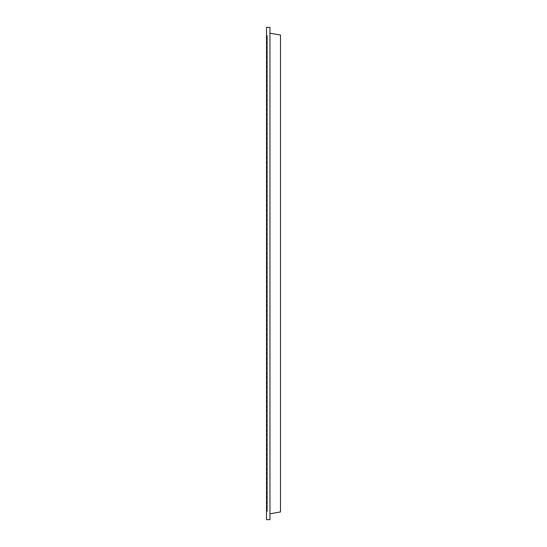 <?xml version="1.0" encoding="UTF-8"?>
<svg xmlns="http://www.w3.org/2000/svg" width="547" height="547" viewBox="0 0 547 547"><rect width="100%" height="100%" fill="white"/><g stroke="black" fill="none" stroke-linecap="round" stroke-linejoin="round"><path stroke-width="0.41" stroke-dasharray="2.73 2.05" d="M267.319 511.411L267.319 35.589L267.319 511.411L266.498 511.411L266.498 35.589L266.498 511.411L267.319 511.411L267.319 35.589L266.498 35.589L267.319 35.589L267.319 511.411L266.909 511.411L266.909 35.589L266.909 511.411L267.319 511.411M269.958 33.203L280.502 35.056L280.502 511.944L269.958 513.797L269.958 33.203L269.958 513.797M266.498 27.35L266.498 519.65L269.958 519.65L269.958 27.35L266.498 27.35M266.909 35.589L267.319 35.589L266.909 35.589"/><path stroke-width="0.82" d="M269.958 33.203L280.502 35.056L280.502 511.944L269.958 513.797M266.498 519.65L266.498 27.35L269.958 27.35L269.958 519.65L266.498 519.65"/></g></svg>
